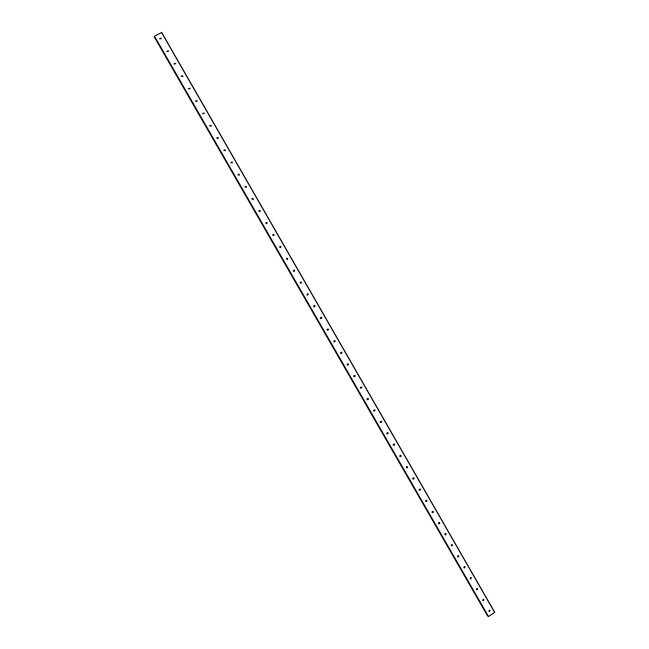 <?xml version="1.0" encoding="UTF-8"?>
<svg xmlns="http://www.w3.org/2000/svg" width="649" height="649" viewBox="0 0 649 649"><rect width="100%" height="100%" fill="white"/><g stroke="black" fill="none" stroke-linecap="round" stroke-linejoin="round"><path stroke-width="0.97" d="M488.884 611.269L489.573 610.092L490.141 610.433L489.443 611.609L488.884 611.269L489.768 610.125L488.884 611.261M482.645 600.414L483.294 599.238L483.903 599.579L483.254 600.755L482.645 600.414L483.529 599.278L482.686 600.43M476.39 589.535L476.991 588.359L477.648 588.7L477.039 589.876L476.39 589.535L477.283 588.408L476.471 589.568M470.111 578.624L470.663 577.456L471.377 577.788L470.817 578.957L470.111 578.624M470.996 577.48L470.127 578.648M463.816 567.672L464.319 566.52L465.082 566.845L464.579 568.005L463.816 567.672M464.7 566.528L463.84 567.713M457.504 556.696L457.951 555.552L458.77 555.869L458.324 557.012L457.504 556.696M458.389 555.552L457.537 556.753M451.169 545.687L451.558 544.56L452.442 544.852L452.045 545.979L451.169 545.687M452.053 544.535L451.217 545.752M444.816 534.638L445.149 533.543L446.09 533.811L445.758 534.914L444.816 534.638M445.701 533.494L445.425 534.679L444.873 534.719M438.448 523.565L438.724 522.494L439.73 522.737L439.446 523.8L438.448 523.565M439.332 522.413L439.122 523.581L438.513 523.654M432.056 512.45L432.275 511.42L433.337 511.623L433.11 512.653L432.056 512.45M432.94 511.298L432.794 512.442L432.137 512.564M425.647 501.304L425.817 500.314L426.937 500.476L426.758 501.474L425.647 501.304M426.523 500.152L426.442 501.271L425.736 501.434M419.222 490.125L419.343 489.184L420.511 489.305L420.382 490.255L419.222 490.125M420.09 488.973L420.073 490.068L419.327 490.271M412.772 478.913L412.853 478.013L414.062 478.094L413.973 479.003L412.772 478.913M413.64 477.761L413.673 478.824L412.894 479.067M406.298 467.669L406.347 466.809L407.596 466.85L407.548 467.71L406.298 467.669M407.166 466.509L407.256 467.548L406.436 467.84M399.816 456.385L399.833 455.582L401.114 455.574L401.098 456.385L399.816 456.385M400.668 455.225L400.806 456.231L399.971 456.58M393.31 445.076L393.302 444.305L394.616 444.257L394.616 445.027L393.31 445.076M394.154 443.908L394.357 444.93M386.78 433.727L386.755 433.005L388.094 432.907L388.118 433.646L386.78 433.727M387.615 432.559L387.842 433.516L386.974 433.946M380.233 422.345L380.192 421.655L381.547 421.534L381.596 422.223L380.233 422.345M381.06 421.169L381.32 422.101L380.452 422.58M373.67 410.922L373.605 410.282L374.984 410.111L375.041 410.768L373.67 410.922M374.473 409.754L374.781 410.663L373.913 411.182M367.083 399.476L367.01 398.859L368.405 398.664L368.47 399.281L367.083 399.476M367.869 398.299L368.218 399.192L367.35 399.752M360.479 387.988L360.398 387.404L361.801 387.177L361.882 387.761L360.479 387.988M361.25 386.804L361.631 387.688L360.779 388.28M353.851 376.469L353.762 375.917L355.173 375.657L355.263 376.217L353.851 376.469M354.597 375.276L355.027 376.144L354.184 376.777M347.207 364.908L347.11 364.381L348.537 364.105L348.627 364.633L347.207 364.908M347.929 363.716L348.391 364.576L347.572 365.233M340.538 353.316L340.441 352.813L341.869 352.512L341.966 353.015L340.538 353.316M341.228 352.123L341.739 352.975L340.944 353.656M333.846 341.69L333.748 341.212L335.184 340.887L335.29 341.366L333.846 341.69M334.511 340.498L335.071 341.333L334.3 342.047M327.145 330.025L327.039 329.57L328.483 329.221L328.589 329.676L327.145 330.025M327.761 328.832L328.37 329.66L327.64 330.39M320.411 318.318L320.306 317.888L321.758 317.523L321.863 317.961L320.411 318.318M320.987 317.134L321.653 317.953L320.963 318.708M313.662 306.588L313.556 306.174L315.008 305.784L315.114 306.206L313.662 306.588M314.197 305.403L314.919 306.214L314.27 306.977M306.896 294.816L308.243 294.013L306.896 294.816M307.375 293.64L308.161 294.443L307.561 295.214M300.098 283.005L301.461 282.21L300.098 283.005M300.536 281.853L301.379 282.631L300.836 283.402M293.291 271.16L294.646 270.365L293.291 271.16M293.664 270.025L294.581 270.787L294.086 271.55M286.452 259.276L287.815 258.489L286.452 259.276M286.777 258.164L287.645 258.545L287.32 259.657M279.597 247.358L280.968 246.571L279.597 247.358M279.865 246.279L280.806 246.644L280.538 247.723M272.726 235.4L274.097 234.613L272.726 235.4M272.929 234.362L273.943 234.703L273.724 235.749M265.83 223.41L267.201 222.623L265.83 223.41M265.976 222.412L267.055 222.729L266.893 223.727M258.91 211.379L260.29 210.592L258.91 211.379M259.016 210.422L260.144 210.706L260.038 211.671M251.966 199.308L253.353 198.529L251.966 199.308M252.031 198.407L253.215 198.659L253.151 199.567M245.006 187.204L246.393 186.425L245.006 187.204M245.03 186.352L246.263 186.563L246.239 187.423M238.021 175.06L239.408 174.281L238.021 175.06M238.013 174.257L239.294 174.435L239.303 175.246M231.012 162.875L232.407 162.096L231.012 162.875M230.979 162.128L232.301 162.266L232.334 163.021M223.986 150.657L225.381 149.878L223.986 150.657M223.929 149.96L225.284 150.065L225.341 150.771M216.936 138.399L218.34 137.62L216.936 138.399M216.855 137.75L218.242 137.823L218.315 138.48M209.862 126.101L211.266 125.33L209.862 126.101M209.773 125.492L211.185 125.541L211.274 126.149M202.772 113.762L204.175 112.991L202.772 113.762M202.666 113.202L204.102 113.218L204.2 113.786M195.649 101.382L197.061 100.619L195.649 101.382M195.544 100.871L196.996 100.863L197.101 101.382M188.51 88.97L189.93 88.207L188.51 88.97M188.397 88.491L189.865 88.459L189.979 88.945M181.347 76.517L182.767 75.755L181.347 76.517M181.233 76.079L182.718 76.022L182.831 76.468M174.159 64.024L175.587 63.261L174.159 64.024M174.046 63.618L175.652 63.951M166.955 51.49L168.383 50.727L166.955 51.49M166.842 51.117L168.456 51.401M159.719 38.916L161.155 38.153L159.719 38.916M159.613 38.575L161.236 38.81M471.052 577.586L470.241 578.681M464.781 566.674L464.003 567.753M458.486 555.739L457.74 556.785M452.175 544.771L451.469 545.785M445.839 533.77L445.173 534.752M439.487 522.745L438.878 523.678M433.11 511.696L432.583 512.556M426.718 500.614L426.231 501.401M420.301 489.516L419.895 490.198M413.859 478.402L413.551 478.938M154.535 36.174L154.292 36.798L487.764 616.104L488.543 616.493L494.733 612.242L161.706 32.45L154.535 36.174L488.543 616.493M154.381 36.952L487.61 615.828M487.764 616.096L154.292 36.798M394.616 445.027L393.481 445.279M161.512 32.491L494.627 612.421M154.324 36.352L488.291 616.55M154.275 37.034L487.48 615.86M154.308 37.009L487.521 615.86"/></g></svg>
